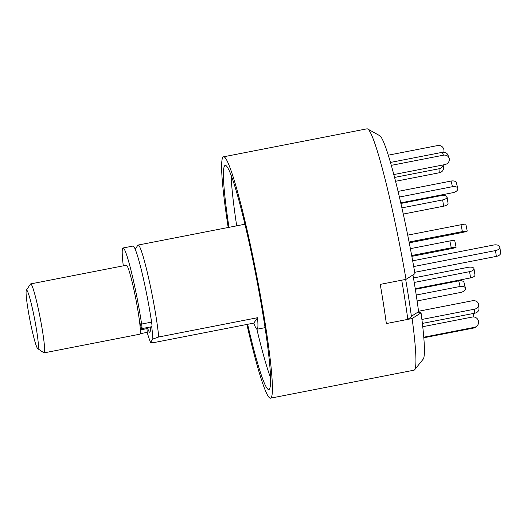 <?xml version="1.0" encoding="UTF-8"?>
<svg xmlns="http://www.w3.org/2000/svg" width="527" height="527" viewBox="0 0 527 527"><rect width="100%" height="100%" fill="white"/><g stroke="black" fill="none" stroke-linecap="round" stroke-linejoin="round"><path stroke-width="0.79" d="M421.053 312.847A114.102 9.15 -101 0 1 423.221 359.111L414.644 369.776A122.943 9.861 79 0 0 414.729 369.658A122.943 9.861 79 0 0 412.121 318.539L421.053 312.847L418.03 312.056L411.297 316.345M414.644 369.776A122.943 9.861 79 0 1 414.044 370.178L270.568 398.168A122.943 9.861 79 0 1 246.873 324.454M228.191 227.486A122.943 9.861 79 0 1 223.488 156.822L366.963 128.832A122.943 9.861 79 0 1 367.675 128.983A122.943 9.861 79 0 1 406.021 279.35L414.953 273.658A114.102 9.15 -101 0 0 379.624 135.637L367.675 128.983M412.121 318.539L386.344 323.565A122.943 9.861 -101 0 0 380.244 284.376L406.021 279.35M223.488 156.822A122.943 9.861 79 0 1 255.773 270.871A122.943 9.861 79 0 1 271.253 397.648A122.943 9.861 79 0 1 270.568 398.168M247.624 324.303A114.161 9.157 -101 0 0 268.882 389.545A114.161 9.157 -101 0 0 256.01 275.74A114.161 9.157 -101 0 0 225.167 165.445A114.161 9.157 -101 0 0 224.528 165.926A114.161 9.157 -101 0 0 228.968 227.335M231.162 175.59A114.161 9.157 -101 0 0 236.695 225.826M256.853 329.171A114.161 9.157 -101 0 0 270.628 377.892M265.074 327.563A52.693 4.223 79 0 1 264.85 327.702L257.117 329.21A52.693 4.223 79 0 1 253.83 323.097L155.03 342.366L150.584 342.339A47.423 3.801 79 0 1 147.125 332.168M135.169 249.271L137.837 245.286A52.693 4.223 79 0 1 138.133 245.055L244.673 224.271A52.693 4.223 79 0 1 244.93 224.311M138.133 245.055A52.693 4.223 79 0 1 148.858 279.145A52.693 4.223 79 0 1 158.726 336.99L257.525 317.715A52.693 4.223 79 0 1 257.407 328.986A52.693 4.223 79 0 1 257.117 329.21M253.83 323.097L257.525 317.715M158.726 336.99L152.856 339.032L150.584 342.339M151.71 326.7A47.423 3.801 79 0 1 152.856 339.032M150.254 326.984A35.125 2.819 79 0 1 149.991 332.102A35.125 2.819 79 0 1 149.793 332.254A35.125 2.819 79 0 1 147.389 327.544M123.285 265.845A52.693 4.223 79 0 1 123.015 248L132.982 246.056A52.693 4.223 79 0 1 151.585 322.109A8.781 0.705 79 0 1 151.842 326.674L141.882 328.617A8.781 0.705 79 0 1 141.025 326.641L140.202 323.828A8.781 0.705 79 0 1 139.503 321.174M146.802 327.656L146.921 328.644A10.54 0.843 79 0 1 147 332.392L140.169 333.723M123.015 248A52.693 4.223 79 0 1 141.618 324.052A8.781 0.705 79 0 1 141.882 328.617M414.716 272.314L496.335 256.392A5.27 2.898 -8 0 0 500.65 252.868L499.833 247.058A5.27 2.898 -8 0 0 493.713 245.009L412.654 260.819M413.695 266.543L495.518 250.582A5.27 2.898 -8 0 0 499.833 247.058M414.222 282.446L469.59 271.649A5.27 2.26 -8.8 0 0 473.984 268.684A5.27 2.26 -8.8 0 0 467.969 267.341L413.471 277.973M415.236 288.71L470.565 277.913A5.27 2.26 -8.8 0 0 474.965 274.956L473.984 268.684M418.675 312.228A108.891 8.735 -101 0 0 412.957 274.936M405.665 279.422A118.555 9.506 79 0 1 411.435 316.714L407.826 319.375A122.943 9.861 -101 0 0 401.726 280.186L380.244 284.376A122.943 9.861 79 0 1 386.344 323.565L407.826 319.375M421.903 319.454L474.471 309.197A5.27 4.328 -4.4 0 0 478.661 304.58A5.27 4.328 -4.4 0 0 472.337 300.765L418.55 311.259M422.377 323.413L474.781 313.196A5.27 4.328 -4.4 0 0 478.964 308.572L478.661 304.58M423.78 337.208L474.353 327.346A5.27 5.237 34.5 0 0 477.699 319.322A5.27 5.237 34.5 0 0 472.278 317.043L422.753 326.707M423.827 337.761L473.905 327.992A5.27 5.237 34.5 0 0 477.212 325.824L477.66 325.179M473.668 316.964A5.27 4.743 159.4 0 0 473.463 314.665A5.27 4.743 159.4 0 0 472.857 313.565M417.107 300.943L460.565 292.465A5.27 2.978 165.8 0 0 465.446 288.177A5.27 2.978 165.8 0 0 460.104 286.471L416.225 295.034M465.446 288.177L464.023 282.558A5.27 2.978 165.8 0 0 458.688 280.851L415.335 289.31M411.824 256.353L450.592 248.79A5.27 0.415 168.6 0 0 456.092 247.262A5.27 0.415 168.6 0 0 451.264 247.815L411.673 255.536M456.092 247.262L454.709 240.391A5.27 0.415 168.6 0 0 449.874 240.951L410.362 248.658M400.856 203.455L441.04 195.622A5.27 2.26 171.2 0 1 447.054 196.96L448.029 203.231A5.27 2.26 171.2 0 1 443.629 206.195L403.241 214.074M447.054 196.96A5.27 2.26 171.2 0 1 442.654 199.924L401.857 207.882M443.2 164.925L443.451 168.153A5.27 4.328 175.6 0 1 439.261 172.77L395.507 181.308M443.121 164.938A5.27 4.328 175.6 0 1 438.958 168.772L394.519 177.447M388.215 155.195L437.693 145.544A5.27 5.237 -145.5 0 1 443.774 152.224M390.402 162.448L442.337 152.316A5.27 4.743 -20.6 0 1 448.003 155.169L449.083 158.041A5.27 4.743 -20.6 0 1 444.88 164.595L393.761 174.569M391.238 165.366L443.418 155.188A5.27 4.743 -20.6 0 1 449.083 158.041M398.017 191.413L451.04 181.071A5.27 2.978 -14.2 0 1 456.375 182.777L457.798 188.396A5.27 2.978 -14.2 0 1 452.917 192.684L400.718 202.869M399.367 197.052L452.456 186.69A5.27 2.978 -14.2 0 1 457.798 188.396M407.687 235.147L461.013 224.746A5.27 0.415 -11.4 0 1 465.842 224.192L467.225 231.057A5.27 0.415 -11.4 0 1 461.724 232.585L409.229 242.828M409.064 242.018L462.396 231.617A5.27 0.415 -11.4 0 1 467.225 231.057M26.35 290.219L30.467 284.066A35.125 2.819 79 0 1 30.665 283.915L126.375 265.239A35.125 2.819 79 0 1 135.604 297.827A35.125 2.819 79 0 1 140.024 334.046A35.125 2.819 79 0 1 139.826 334.197L44.116 352.866A35.125 2.819 79 0 1 43.873 352.8L37.746 348.643A29.861 2.398 -101 0 0 38.122 348.571A29.861 2.398 -101 0 0 34.123 316.608A29.861 2.398 -101 0 0 26.35 290.219A29.861 2.398 -101 0 0 29.887 319.856A29.861 2.398 -101 0 0 37.746 348.643M30.665 283.915A35.125 2.819 79 0 1 39.894 316.496A35.125 2.819 79 0 1 44.314 352.715A35.125 2.819 79 0 1 44.116 352.866M151.585 322.109L141.618 324.052M146.921 328.644L140.34 329.928M140.235 328.176L141.46 327.939M495.518 250.582L496.335 256.392M470.565 277.913L469.59 271.649M474.781 313.196L474.471 309.197M473.905 327.992L474.353 327.346M460.104 286.471L458.688 280.851M451.264 247.815L449.874 240.951M443.629 206.195L442.654 199.924M439.261 172.77L438.958 168.772M443.418 155.188L442.337 152.316M452.456 186.69L451.04 181.071M462.396 231.617L461.013 224.746M473.042 313.532L473.463 314.665"/></g></svg>
